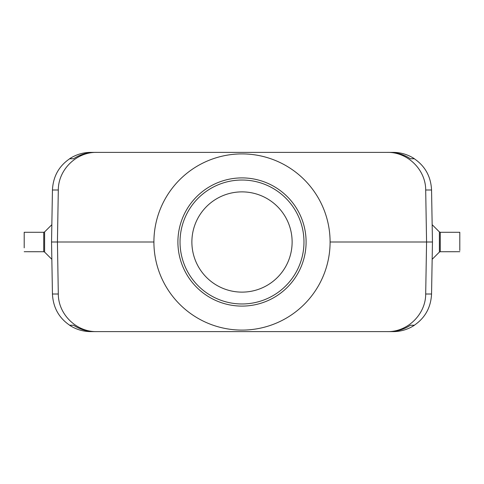 <?xml version="1.0" encoding="UTF-8"?>
<svg xmlns="http://www.w3.org/2000/svg" width="484" height="484" viewBox="0 0 484 484"><rect width="100%" height="100%" fill="white"/><g stroke="black" fill="none" stroke-linecap="round" stroke-linejoin="round"><path stroke-width="0.73" d="M96.576 152.387C76.351 151.976 58.243 169.775 58.31 189.994L52.447 189.994C53.161 175.662 59.647 164.772 71.916 157.324A37.958 37.377 -0 0 0 69.563 158.77L73.544 158.77C79.993 154.571 87.053 152.448 94.737 152.387L387.424 152.387C407.649 151.976 425.757 169.775 425.69 189.994L426.573 242L425.69 294.006C425.757 314.225 407.649 332.024 387.424 331.613L94.737 331.613C87.053 331.552 79.993 329.429 73.544 325.23L69.563 325.23L73.544 325.23M58.31 189.994L57.427 242L153.906 242M330.094 242A88.094 88.094 0 0 1 197.956 318.291A88.094 88.094 0 0 1 197.956 165.709A88.094 88.094 0 0 1 330.094 242L432.46 242L431.553 189.994C430.839 175.662 424.353 164.772 412.084 157.324C406.245 154.069 399.984 152.43 393.298 152.387L90.702 152.387C84.016 152.43 77.755 154.069 71.916 157.324M52.447 189.994L51.54 242L57.427 242L58.31 294.006C58.243 314.225 76.351 332.024 96.576 331.613M387.424 152.387L389.263 152.387C396.947 152.448 404.007 154.571 410.456 158.77L414.437 158.77A37.958 37.377 0 0 0 412.084 157.324M69.563 158.77L73.544 158.77M410.456 158.77L414.437 158.77M177.906 242A64.094 64.094 0 0 1 274.047 186.491A64.094 64.094 0 0 1 274.047 297.509A64.094 64.094 0 0 1 177.906 242M410.456 325.23L414.437 325.23L410.456 325.23C404.007 329.429 396.947 331.552 389.263 331.613L387.424 331.613M51.54 242L52.447 294.006L58.31 294.006M69.563 325.23A37.958 37.377 180 0 0 71.916 326.676C77.761 329.931 84.028 331.576 90.714 331.613L393.298 331.613C399.984 331.57 406.245 329.931 412.084 326.676A37.958 37.377 180 0 0 414.437 325.23M425.69 294.006L431.553 294.006L432.46 242M71.916 326.676C59.647 319.228 53.161 308.338 52.447 294.006M431.553 294.006C430.839 308.338 424.353 319.228 412.084 326.676M439.393 232.495L439.393 251.607M432.158 224.685L439.387 231.915L440.259 232.278L459.8 232.278L459.8 250.512L459.8 236.059M440.259 232.798L440.265 251.166M44.607 232.495L44.607 251.607M24.2 247.844L24.2 232.278L43.741 232.278L44.607 231.921L51.842 224.685M43.735 251.166L43.741 232.798M180.03 242A61.97 61.97 0 0 0 242 303.97A61.97 61.97 0 0 0 303.97 242A61.97 61.97 0 0 0 242 180.03A61.97 61.97 0 0 0 180.03 242M292.124 242A50.124 50.124 0 0 1 216.941 285.409A50.124 50.124 0 0 1 216.941 198.591A50.124 50.124 0 0 1 292.124 242M431.553 189.994L425.69 189.994M439.381 252.091L432.158 259.315M459.8 251.722L440.271 251.728M439.399 252.073L440.271 251.722M44.619 252.091L51.842 259.315M24.2 251.722L43.735 251.728M44.601 252.073L43.729 251.722"/></g></svg>
